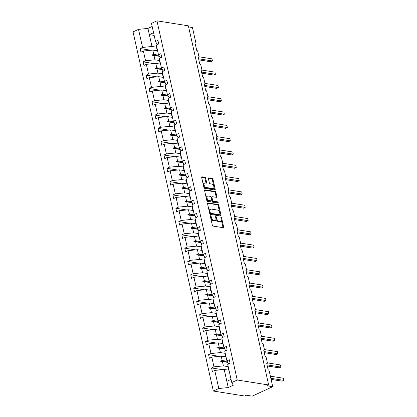 <?xml version="1.0" encoding="UTF-8"?>
<svg xmlns="http://www.w3.org/2000/svg" width="417" height="417" viewBox="0 0 417 417"><rect width="100%" height="100%" fill="white"/><g stroke="black" fill="none" stroke-linecap="round" stroke-linejoin="round"><path stroke-width="0.63" d="M210.601 215.735A0.625 0.354 65.2 0 0 210.465 215.751A0.625 0.354 65.2 0 0 210.335 216.256L212.321 225.154A0.897 0.511 65.2 0 0 213.077 226.082L223.262 227.698A0.897 0.511 65.2 0 0 223.449 227.677A0.897 0.511 65.2 0 0 223.642 226.952L221.651 218.055A0.625 0.354 65.2 0 0 221.125 217.403A0.625 0.354 65.2 0 0 220.994 217.419A0.625 0.354 65.2 0 0 220.859 217.929L221.119 219.076A2.872 1.632 65.2 0 1 220.51 221.396A2.872 1.632 65.2 0 1 219.905 221.469L219.055 221.338A2.872 1.632 65.2 0 1 216.647 218.367L216.387 217.221A0.625 0.354 65.2 0 0 215.86 216.569A0.625 0.354 65.2 0 0 215.73 216.585A0.625 0.354 65.2 0 0 215.594 217.09L215.855 218.242A2.872 1.632 65.2 0 1 215.245 220.562A2.872 1.632 65.2 0 1 214.64 220.635L213.791 220.499A2.872 1.632 65.2 0 1 211.383 217.533L211.127 216.381A0.625 0.354 65.2 0 0 210.601 215.735M205.67 178.184A0.897 0.511 65.2 0 0 204.919 177.256L202.057 176.803A0.897 0.511 65.2 0 0 201.87 176.824A0.897 0.511 65.2 0 0 201.682 177.548L203.892 187.431A0.897 0.511 65.2 0 0 204.643 188.359L214.828 189.975A0.897 0.511 65.2 0 0 215.021 189.949A0.897 0.511 65.2 0 0 215.208 189.224L212.998 179.346A0.897 0.511 65.2 0 0 212.248 178.419L208.797 177.871A0.897 0.511 65.2 0 0 208.604 177.892A0.897 0.511 65.2 0 0 208.417 178.617L209.36 182.844A0.897 0.511 65.2 0 0 210.116 183.772L211.826 184.043A2.398 1.36 65.2 0 1 213.728 186.118A2.398 1.36 65.2 0 1 213.332 188.463A2.398 1.36 65.2 0 1 212.826 188.526L206.123 187.462A2.398 1.36 65.2 0 1 204.221 185.388A2.398 1.36 65.2 0 1 204.617 183.042A2.398 1.36 65.2 0 1 205.122 182.98L206.238 183.157A0.897 0.511 65.2 0 0 206.425 183.136A0.897 0.511 65.2 0 0 206.618 182.411L205.67 178.184L204.987 178.497A0.897 0.511 65.2 0 0 204.236 177.569L201.661 177.162M237.242 380.007L156.959 20.85L151.475 23.378L155.52 41.465L157.928 40.355L158.726 43.936L156.318 45.046L158.491 54.773L160.899 53.663L161.702 57.244L159.294 58.359L161.468 68.08L163.876 66.97L164.679 70.556L162.27 71.667L164.444 81.393L166.852 80.278L167.65 83.864L165.241 84.974L167.415 94.701L169.823 93.59L170.626 97.171L168.218 98.282L170.391 108.008L172.8 106.898L173.602 110.479L171.194 111.589L173.368 121.316L175.776 120.205L176.579 123.786L174.17 124.902L176.344 134.623L178.752 133.513L179.55 137.099L177.142 138.209L179.315 147.936L181.723 146.82L182.526 150.407L180.118 151.517L182.292 161.243L184.7 160.133L185.502 163.714L183.094 164.824L185.268 174.551L187.676 173.441L188.474 177.022L186.065 178.132L188.239 187.858L190.647 186.748L191.45 190.329L189.042 191.439L191.215 201.166L193.624 200.056L194.426 203.637L192.018 204.752L194.192 214.474L196.6 213.363L197.397 216.949L194.989 218.06L197.168 227.786L199.576 226.671L200.374 230.257L197.966 231.367L200.139 241.094L202.547 239.983L203.35 243.564L200.942 244.675L203.115 254.401L205.524 253.291L206.326 256.872L203.918 257.982L206.092 267.709L208.5 266.599L209.298 270.18L206.889 271.295L209.063 281.016L211.471 279.906L212.274 283.492L209.866 284.603L212.039 294.329L214.447 293.214L215.25 296.8L212.842 297.91L215.016 307.637L217.424 306.526L218.221 310.107L215.813 311.218L217.987 320.944L220.395 319.834L221.198 323.415L218.789 324.525L220.963 334.252L223.371 333.141L224.174 336.722L221.766 337.833L223.939 347.559L226.348 346.449L227.15 350.03L224.742 351.145L226.916 360.867L229.324 359.756L230.121 363.343L227.713 364.453L231.758 382.54L237.242 380.007L268.663 384.99L266.953 385.777L272.723 386.689L269.252 371.166A1.371 0.777 65.2 0 0 268.1 369.749L266.729 363.608A1.371 0.777 -114.8 0 0 267.016 363.572A1.371 0.777 -114.8 0 0 267.307 362.462L266.275 357.859A1.371 0.777 65.2 0 0 265.123 356.441L263.752 350.296A1.371 0.777 -114.8 0 0 264.039 350.264A1.371 0.777 -114.8 0 0 264.331 349.154L263.299 344.546A1.371 0.777 65.2 0 0 262.152 343.134L260.776 336.988A1.371 0.777 -114.8 0 0 261.068 336.957A1.371 0.777 -114.8 0 0 261.355 335.847L260.328 331.239A1.371 0.777 65.2 0 0 259.176 329.821L257.805 323.681A1.371 0.777 -114.8 0 0 258.092 323.644A1.371 0.777 -114.8 0 0 258.384 322.539L257.352 317.931A1.371 0.777 65.2 0 0 256.2 316.513L254.829 310.373A1.371 0.777 -114.8 0 0 255.115 310.337A1.371 0.777 -114.8 0 0 255.407 309.232L254.375 304.624A1.371 0.777 65.2 0 0 253.223 303.206L251.852 297.066A1.371 0.777 -114.8 0 0 252.139 297.029A1.371 0.777 -114.8 0 0 252.431 295.919L251.404 291.316A1.371 0.777 65.2 0 0 250.252 289.898L248.876 283.753A1.371 0.777 -114.8 0 0 249.168 283.722A1.371 0.777 -114.8 0 0 249.455 282.611L248.428 278.009A1.371 0.777 65.2 0 0 247.276 276.591L245.905 270.445A1.371 0.777 -114.8 0 0 246.192 270.414A1.371 0.777 -114.8 0 0 246.483 269.304L245.451 264.696A1.371 0.777 65.2 0 0 244.299 263.283L242.929 257.138A1.371 0.777 -114.8 0 0 243.215 257.101A1.371 0.777 -114.8 0 0 243.507 255.996L242.475 251.388A1.371 0.777 65.2 0 0 241.328 249.971L239.952 243.83A1.371 0.777 -114.8 0 0 240.244 243.794A1.371 0.777 -114.8 0 0 240.531 242.689L239.504 238.081A1.371 0.777 65.2 0 0 238.352 236.663L236.981 230.523A1.371 0.777 -114.8 0 0 237.268 230.486A1.371 0.777 -114.8 0 0 237.56 229.381L236.528 224.773A1.371 0.777 65.2 0 0 235.376 223.356L234.005 217.215A1.371 0.777 -114.8 0 0 234.291 217.179A1.371 0.777 -114.8 0 0 234.583 216.069L233.551 211.466A1.371 0.777 65.2 0 0 232.405 210.048L231.028 203.903A1.371 0.777 -114.8 0 0 231.32 203.871A1.371 0.777 -114.8 0 0 231.607 202.761L230.58 198.153A1.371 0.777 65.2 0 0 229.428 196.741L228.052 190.595A1.371 0.777 -114.8 0 0 228.344 190.564A1.371 0.777 -114.8 0 0 228.636 189.454L227.604 184.846A1.371 0.777 65.2 0 0 226.452 183.428L225.081 177.288A1.371 0.777 -114.8 0 0 225.368 177.251A1.371 0.777 -114.8 0 0 225.66 176.146L224.627 171.538A1.371 0.777 65.2 0 0 223.476 170.12L222.105 163.98A1.371 0.777 -114.8 0 0 222.391 163.944A1.371 0.777 -114.8 0 0 222.683 162.838L221.656 158.231A1.371 0.777 65.2 0 0 220.504 156.813L219.128 150.673A1.371 0.777 -114.8 0 0 219.42 150.636A1.371 0.777 -114.8 0 0 219.707 149.526L218.68 144.923A1.371 0.777 65.2 0 0 217.528 143.505L216.157 137.36A1.371 0.777 -114.8 0 0 216.444 137.329A1.371 0.777 -114.8 0 0 216.736 136.218L215.704 131.616A1.371 0.777 65.2 0 0 214.552 130.198L213.181 124.052A1.371 0.777 -114.8 0 0 213.468 124.021A1.371 0.777 -114.8 0 0 213.759 122.911L212.727 118.303A1.371 0.777 65.2 0 0 211.581 116.89L210.204 110.745A1.371 0.777 -114.8 0 0 210.496 110.708A1.371 0.777 -114.8 0 0 210.783 109.603L209.756 104.995A1.371 0.777 65.2 0 0 208.604 103.578L207.233 97.437A1.371 0.777 -114.8 0 0 207.52 97.401A1.371 0.777 -114.8 0 0 207.812 96.296L206.78 91.688A1.371 0.777 65.2 0 0 205.628 90.27L204.257 84.13A1.371 0.777 -114.8 0 0 204.544 84.093A1.371 0.777 -114.8 0 0 204.836 82.988L203.804 78.38A1.371 0.777 65.2 0 0 202.657 76.963L201.281 70.822A1.371 0.777 -114.8 0 0 201.567 70.786A1.371 0.777 -114.8 0 0 201.859 69.675L200.832 65.073A1.371 0.777 65.2 0 0 199.68 63.655L198.304 57.51A1.371 0.777 -114.8 0 0 198.596 57.478A1.371 0.777 -114.8 0 0 198.883 56.368L197.856 51.76A1.371 0.777 65.2 0 0 196.704 50.348L195.333 44.202A1.371 0.777 -114.8 0 0 195.62 44.171A1.371 0.777 -114.8 0 0 195.912 43.06L192.44 27.532L188.63 26.928M156.959 20.85L188.38 25.833L268.663 384.99M207.88 202.844A0.897 0.511 65.2 0 0 207.692 202.865A0.897 0.511 65.2 0 0 207.504 203.595L209.709 213.473A0.897 0.511 65.2 0 0 210.465 214.401L220.65 216.016A0.897 0.511 65.2 0 0 220.838 215.996A0.897 0.511 65.2 0 0 221.031 215.266L218.821 205.388A0.897 0.511 65.2 0 0 218.07 204.46L207.551 202.996M206.801 200.452L204.591 190.569A0.897 0.511 65.2 0 1 204.783 189.844A0.897 0.511 65.2 0 1 204.971 189.824L215.156 191.439A0.897 0.511 65.2 0 1 215.912 192.367L216.856 196.595A0.897 0.511 65.2 0 1 216.668 197.319A0.897 0.511 65.2 0 1 216.475 197.34L212.347 196.688A0.897 0.511 65.2 0 0 212.159 196.709A0.897 0.511 65.2 0 0 211.966 197.434L212.592 200.238A0.897 0.511 65.2 0 0 213.348 201.166L217.648 201.849A0.625 0.354 65.2 0 1 218.143 202.391A0.625 0.354 65.2 0 1 218.044 203.006A0.625 0.354 65.2 0 1 217.909 203.022L207.551 201.38A0.897 0.511 65.2 0 1 206.801 200.452M150.933 50.259L140.164 48.549L140.967 52.135L143.375 51.025L145.549 60.746L154.968 59.798L159.784 60.559M157.61 50.832L152.794 50.071L143.375 51.025M153.909 63.566L143.14 61.862L143.938 65.443L146.346 64.333L148.52 74.059L157.944 73.105L162.76 73.866M160.587 64.145L155.77 63.379L146.346 64.333M156.886 76.874L146.112 75.169L146.914 78.75L149.322 77.64L151.496 87.367L160.92 86.413L165.737 87.179M163.563 77.453L158.747 76.686L149.322 77.64M159.857 90.187L149.088 88.477L149.891 92.058L152.299 90.948L154.472 100.674L163.897 99.72L168.713 100.487M166.539 90.76L161.723 89.999L152.299 90.948M162.833 103.494L152.064 101.784L152.862 105.371L155.27 104.255L157.449 113.982L166.868 113.028L171.684 113.794M169.51 104.068L164.694 103.307L155.27 104.255M165.81 116.802L155.041 115.092L155.838 118.678L158.246 117.568L160.42 127.289L169.844 126.341L174.66 127.102M172.487 117.375L167.67 116.614L158.246 117.568M168.786 130.109L158.012 128.405L158.814 131.986L161.223 130.875L163.396 140.602L172.82 139.648L177.637 140.409M175.463 130.688L170.647 129.922L161.223 130.875M171.757 143.417L160.988 141.712L161.791 145.293L164.199 144.183L166.373 153.909L175.792 152.956L180.608 153.722M178.434 143.995L173.618 143.229L164.199 144.183M174.733 156.724L163.964 155.02L164.762 158.601L167.17 157.49L169.344 167.217L178.768 166.263L183.584 167.029M181.411 157.303L176.594 156.537L167.17 157.49M177.71 170.037L166.936 168.327L167.738 171.908L170.146 170.798L172.32 180.525L181.744 179.571L186.561 180.337M184.387 170.61L179.571 169.849L170.146 170.798M180.681 183.344L169.912 181.635L170.715 185.221L173.123 184.105L175.296 193.832L184.715 192.883L189.537 193.644M187.358 183.918L182.542 183.157L173.123 184.105M183.657 196.652L172.888 194.942L173.686 198.528L176.094 197.418L178.267 207.14L187.692 206.191L192.508 206.952M190.334 197.225L185.518 196.464L176.094 197.418M186.634 209.959L175.859 208.255L176.662 211.836L179.07 210.726L181.244 220.452L190.668 219.498L195.484 220.259M193.311 210.538L188.494 209.772L179.07 210.726M189.605 223.267L178.836 221.563L179.638 225.144L182.047 224.033L184.22 233.76L193.644 232.806L198.461 233.572M196.287 223.846L191.471 223.079L182.047 224.033M192.581 236.58L181.812 234.87L182.61 238.451L185.018 237.341L187.197 247.067L196.615 246.113L201.432 246.88M199.258 237.153L194.442 236.387L185.018 237.341M195.557 249.887L184.788 248.178L185.586 251.764L187.994 250.648L190.168 260.375L199.592 259.421L204.408 260.187M202.235 250.461L197.418 249.7L187.994 250.648M198.534 263.195L187.759 261.485L188.562 265.071L190.97 263.961L193.144 273.682L202.568 272.734L207.385 273.495M205.211 263.768L200.395 263.007L190.97 263.961M201.505 276.502L190.736 274.798L191.539 278.379L193.947 277.269L196.12 286.995L205.539 286.041L210.356 286.802M208.182 277.081L203.366 276.315L193.947 277.269M204.481 289.81L193.712 288.105L194.51 291.686L196.918 290.576L199.091 300.303L208.516 299.349L213.332 300.11M211.158 290.388L206.342 289.622L196.918 290.576M207.458 303.117L196.683 301.413L197.486 304.994L199.894 303.884L202.068 313.61L211.492 312.656L216.308 313.422M214.135 303.696L209.318 302.93L199.894 303.884M210.429 316.43L199.66 314.72L200.462 318.301L202.87 317.191L205.044 326.918L214.468 325.964L219.285 326.73M217.106 317.003L212.289 316.242L202.87 317.191M213.405 329.738L202.636 328.028L203.433 331.614L205.842 330.499L208.015 340.225L217.439 339.276L222.256 340.037M220.082 330.311L215.266 329.55L205.842 330.499M216.381 343.045L205.607 341.335L206.41 344.922L208.818 343.811L210.992 353.533L220.416 352.584L225.232 353.345M223.059 343.618L218.242 342.857L208.818 343.811M219.352 356.353L208.583 354.648L209.386 358.229L211.794 357.119L213.968 366.845L211.56 367.956L212.362 371.537L214.771 370.426L218.81 388.514L213.327 391.042L244.753 396.025L246.463 395.238L252.228 396.15L272.723 386.689M226.035 356.931L221.218 356.165L211.794 357.119M229.006 370.239L224.19 369.472L214.771 370.426M152.163 26.459L147.952 28.403L149.343 34.632L151.996 46.49L156.813 47.251M151.996 46.49L142.572 47.439L140.164 48.549M155.52 41.465L157.053 44.155L157.949 44.296M143.14 61.862L145.549 60.746M158.491 54.773L160.024 57.463L160.926 57.603M146.112 75.169L148.52 74.059M161.468 68.08L163 70.77L163.897 70.916M149.088 88.477L151.496 87.367M164.444 81.393L165.976 84.083L166.873 84.224M152.064 101.784L154.472 100.674M167.415 94.701L168.948 97.39L169.849 97.531M155.041 115.092L157.449 113.982M170.391 108.008L171.924 110.698L172.82 110.839M158.012 128.405L160.42 127.289M173.368 121.316L174.9 124.005L175.797 124.146M160.988 141.712L163.396 140.602M176.344 134.623L177.877 137.313L178.773 137.459M163.964 155.02L166.373 153.909M179.315 147.936L180.848 150.62L181.744 150.766M166.936 168.327L169.344 167.217M182.292 161.243L183.824 163.933L184.721 164.074M169.912 181.635L172.32 180.525M185.268 174.551L186.8 177.241L187.697 177.381M172.888 194.942L175.296 193.832M188.239 187.858L189.771 190.548L190.673 190.689M175.859 208.255L178.267 207.14M191.215 201.166L192.748 203.856L193.644 203.996M178.836 221.563L181.244 220.452M194.192 214.474L195.724 217.163L196.621 217.309M181.812 234.87L184.22 233.76M197.168 227.786L198.695 230.476L199.597 230.617M184.788 248.178L187.197 247.067M200.139 241.094L201.672 243.783L202.568 243.924M187.759 261.485L190.168 260.375M203.115 254.401L204.648 257.091L205.545 257.232M190.736 274.798L193.144 273.682M206.092 267.709L207.624 270.398L208.521 270.539M193.712 288.105L196.12 286.995M209.063 281.016L210.595 283.706L211.492 283.852M196.683 301.413L199.091 300.303M212.039 294.329L213.572 297.013L214.468 297.159M199.66 314.72L202.068 313.61M215.016 307.637L216.548 310.326L217.445 310.467M202.636 328.028L205.044 326.918M217.987 320.944L219.519 323.634L220.421 323.774M205.607 341.335L208.015 340.225M220.963 334.252L222.496 336.941L223.392 337.082M208.583 354.648L210.992 353.533M223.939 347.559L225.472 350.249L226.368 350.389M147.952 28.403L138.527 29.357L142.572 47.439M138.527 29.357L133.049 31.885L213.327 391.042M152.794 50.071L153.764 54.408L152.205 54.888L152.299 55.31L153.998 55.456L154.968 59.798M159.367 56.311L153.998 55.456M158.736 55.195L153.764 54.408M155.77 63.379L156.74 67.721L155.176 68.195L155.275 68.623L156.974 68.769L157.944 73.105M162.343 69.618L156.974 68.769M161.707 68.508L156.74 67.721M158.747 76.686L159.716 81.028L158.152 81.503L158.246 81.93L159.951 82.076L160.92 86.413M165.314 82.926L159.951 82.076M164.684 81.815L159.716 81.028M161.723 89.999L162.693 94.336L161.129 94.81L161.223 95.238L162.922 95.384L163.897 99.72M168.291 96.233L162.922 95.384M167.66 95.123L162.693 94.336M164.694 103.307L165.664 107.643L164.105 108.118L164.199 108.545L165.898 108.691L166.868 113.028M171.267 109.541L165.898 108.691M170.631 108.43L165.664 107.643M167.67 116.614L168.64 120.951L167.076 121.425L167.175 121.853L168.875 121.999L169.844 126.341M174.243 122.848L168.875 121.999M173.608 121.738L168.64 120.951M170.647 129.922L171.616 134.258L170.053 134.738L170.146 135.16L171.851 135.306L172.82 139.648M177.215 136.161L171.851 135.306M176.584 135.051L171.616 134.258M173.618 143.229L174.587 147.571L173.029 148.045L173.123 148.473L174.822 148.619L175.792 152.956M180.191 149.468L174.822 148.619M179.56 148.358L174.587 147.571M176.594 156.537L177.564 160.879L176 161.353L176.099 161.78L177.798 161.926L178.768 166.263M183.167 162.776L177.798 161.926M182.531 161.666L177.564 160.879M179.571 169.849L180.54 174.186L178.976 174.66L179.07 175.088L180.775 175.234L181.744 179.571M186.138 176.083L180.775 175.234M185.508 174.973L180.54 174.186M182.542 183.157L183.511 187.494L181.953 187.968L182.047 188.395L183.746 188.541L184.715 192.883M189.115 189.391L183.746 188.541M188.484 188.281L183.511 187.494M185.518 196.464L186.488 200.801L184.924 201.281L185.023 201.703L186.722 201.849L187.692 206.191M192.091 202.704L186.722 201.849M191.455 201.588L186.488 200.801M188.494 209.772L189.464 214.114L187.9 214.588L187.994 215.016L189.699 215.162L190.668 219.498M195.067 216.011L189.699 215.162M194.431 214.901L189.464 214.114M191.471 223.079L192.44 227.421L190.877 227.896L190.97 228.323L192.675 228.469L193.644 232.806M198.039 229.319L192.675 228.469M197.408 228.208L192.44 227.421M194.442 236.387L195.411 240.729L193.853 241.203L193.947 241.631L195.646 241.777L196.615 246.113M201.015 242.626L195.646 241.777M200.379 241.516L195.411 240.729M197.418 249.7L198.388 254.036L196.824 254.511L196.923 254.938L198.622 255.084L199.592 259.421M203.991 255.934L198.622 255.084M203.355 254.823L198.388 254.036M200.395 263.007L201.364 267.344L199.8 267.818L199.894 268.246L201.599 268.392L202.568 272.734M206.962 269.241L201.599 268.392M206.332 268.131L201.364 267.344M203.366 276.315L204.335 280.651L202.777 281.131L202.87 281.553L204.57 281.699L205.539 286.041M209.939 282.554L204.57 281.699M209.308 281.444L204.335 280.651M206.342 289.622L207.312 293.964L205.748 294.438L205.847 294.866L207.546 295.012L208.516 299.349M212.915 295.862L207.546 295.012M212.279 294.751L207.312 293.964M209.318 302.93L210.288 307.272L208.724 307.746L208.818 308.173L210.522 308.319L211.492 312.656M215.886 309.169L210.522 308.319M215.255 308.059L210.288 307.272M212.289 316.242L213.264 320.579L211.7 321.054L211.794 321.481L213.494 321.627L214.468 325.964M218.862 322.477L213.494 321.627M218.232 321.366L213.264 320.579M215.266 329.55L216.235 333.887L214.677 334.361L214.771 334.788L216.47 334.934L217.439 339.276M221.839 335.784L216.47 334.934M221.203 334.674L216.235 333.887M218.242 342.857L219.212 347.194L217.648 347.674L217.747 348.096L219.446 348.242L220.416 352.584M224.815 349.097L219.446 348.242M224.179 347.981L219.212 347.194M226.916 360.867L228.448 363.556L229.345 363.702M221.218 356.165L222.188 360.507L220.624 360.981L220.718 361.409L222.423 361.555L223.392 365.891L213.968 366.845M227.786 362.404L222.423 361.555M223.392 365.891L228.208 366.652M227.156 361.294L222.188 360.507M222.329 369.66L211.56 367.956M231.758 382.54L233.291 385.225L228.235 387.56L218.81 388.514M224.19 369.472L228.235 387.56M231.054 379.387L226.843 381.331M154.16 35.393L149.343 34.632L153.555 32.688M227.609 362.086L220.624 360.981M224.633 348.779L217.648 347.674M221.656 335.471L214.677 334.361M218.685 322.164L211.7 321.054M215.709 308.851L208.724 307.746M212.733 295.544L205.748 294.438M209.756 282.236L202.777 281.131M206.785 268.929L199.8 267.818M203.809 255.621L196.824 254.511M200.832 242.313L193.853 241.203M197.861 229.001L190.877 227.896M194.885 215.693L187.9 214.588M191.909 202.386L184.924 201.281M188.937 189.078L181.953 187.968M185.961 175.771L178.976 174.66M182.985 162.458L176 161.353M180.008 149.15L173.029 148.045M177.037 135.843L170.053 134.738M174.061 122.535L167.076 121.425M171.085 109.228L164.105 108.118M168.114 95.92L161.129 94.81M165.137 82.608L158.152 81.503M162.161 69.3L155.176 68.195M159.19 55.993L152.205 54.888M210.403 216.559A0.625 0.354 65.2 0 1 210.444 216.699L210.7 217.851A2.872 1.632 65.2 0 0 213.108 220.817L213.791 220.499M215.245 220.562L214.562 220.88A2.872 1.632 65.2 0 1 213.957 220.953L213.108 220.817M220.51 221.396L219.827 221.714A2.872 1.632 65.2 0 1 219.222 221.787L218.372 221.651A2.872 1.632 65.2 0 1 215.964 218.685L215.704 217.533A0.625 0.354 65.2 0 0 215.662 217.393M222.98 227.651A0.897 0.511 65.2 0 0 222.959 227.265L220.968 218.367A0.625 0.354 65.2 0 0 220.927 218.227M220.369 215.97A0.897 0.511 65.2 0 0 220.348 215.584L218.138 205.701A0.897 0.511 65.2 0 0 217.387 204.773L207.484 203.204M210.298 212.68A0.625 0.354 65.2 0 0 210.825 213.327L219.764 214.745A0.625 0.354 65.2 0 0 219.9 214.729A0.625 0.354 65.2 0 0 220.03 214.223L219.759 213.009A2.872 1.632 65.2 0 0 217.351 210.043L211.237 209.073A2.872 1.632 65.2 0 0 210.632 209.146A2.872 1.632 65.2 0 0 210.027 211.466L210.298 212.68L209.615 212.993A0.625 0.354 65.2 0 0 210.142 213.645L210.825 213.327M219.316 214.953A0.625 0.354 65.2 0 1 219.217 215.042A0.625 0.354 65.2 0 1 219.081 215.063L210.142 213.645M210.632 209.146L209.949 209.459A2.872 1.632 65.2 0 0 209.344 211.779L210.027 211.466M209.615 212.993L209.344 211.779M204.57 190.183L214.474 191.752L215.156 191.439M216.194 197.298A0.897 0.511 65.2 0 0 216.173 196.907L215.229 192.68A0.897 0.511 65.2 0 0 214.474 191.752M211.664 197.001A0.897 0.511 65.2 0 0 211.476 197.027A0.897 0.511 65.2 0 0 211.283 197.752L211.909 200.556A0.897 0.511 65.2 0 0 212.665 201.484L216.965 202.167L217.648 201.849M217.512 202.959A0.625 0.354 65.2 0 0 216.965 202.167M208.057 196.006A2.398 1.36 65.2 0 0 207.551 196.068A2.398 1.36 65.2 0 0 207.16 198.414A2.398 1.36 65.2 0 0 209.058 200.488L211.424 200.864A0.897 0.511 65.2 0 0 211.612 200.838A0.897 0.511 65.2 0 0 211.8 200.113L211.174 197.309A0.897 0.511 65.2 0 0 210.423 196.381L208.057 196.006M207.551 196.068L206.868 196.386A2.398 1.36 65.2 0 0 206.478 198.732A2.398 1.36 65.2 0 0 208.375 200.801L209.058 200.488M211.612 200.838L210.929 201.156A0.897 0.511 65.2 0 1 210.741 201.176L208.375 200.801M205.956 183.115A0.897 0.511 65.2 0 0 205.935 182.724L204.987 178.497M204.617 183.042L203.934 183.36A2.398 1.36 65.2 0 0 203.538 185.706A2.398 1.36 65.2 0 0 205.44 187.775L206.123 187.462M213.332 188.463L212.649 188.781A2.398 1.36 65.2 0 1 212.144 188.838L205.44 187.775M214.547 189.928A0.897 0.511 65.2 0 0 214.526 189.542L212.316 179.659A0.897 0.511 65.2 0 0 211.565 178.731L208.396 178.231M271.092 379.407L282.153 381.159L283.857 380.372L283.383 378.24L270.372 376.176M283.383 378.24L283.857 380.372L270.847 378.313M228.308 367.116A7.313 2.137 167.4 0 0 228.01 367.189L228.678 370.187M267.255 365.964L279.176 367.851L280.886 367.064L280.406 364.932L267.354 362.863M280.406 364.932L280.886 367.064L267.01 364.865M225.336 353.809A7.313 2.137 167.4 0 0 225.034 353.882L225.706 356.879M264.279 352.657L276.2 354.544L277.91 353.757L277.435 351.625L264.378 349.555M277.435 351.625L277.91 353.757L264.034 351.557M222.36 340.496A7.313 2.137 167.4 0 0 222.063 340.574L222.73 343.566M261.303 339.344L273.229 341.236L274.933 340.449L274.459 338.317L261.402 336.243M274.459 338.317L274.933 340.449L261.058 338.25M219.384 327.189A7.313 2.137 167.4 0 0 219.087 327.267L219.754 330.259M258.332 326.037L270.252 327.929L271.962 327.142L271.483 325.005L258.425 322.935M271.483 325.005L271.962 327.142L258.081 324.942M216.413 313.881A7.313 2.137 167.4 0 0 216.11 313.954L216.783 316.951M255.355 312.729L267.276 314.621L268.986 313.829L268.506 311.697L255.454 309.628M268.506 311.697L268.986 313.829L255.11 311.629M213.436 300.574A7.313 2.137 167.4 0 0 213.134 300.647L213.806 303.644M252.379 299.422L264.305 301.309L266.01 300.521L265.535 298.39L252.478 296.32M265.535 298.39L266.01 300.521L252.134 298.322M210.46 287.266A7.313 2.137 167.4 0 0 210.163 287.339L210.83 290.336M249.402 286.114L261.329 288.001L263.033 287.214L262.559 285.082L249.502 283.013M262.559 285.082L263.033 287.214L249.157 285.014M207.484 273.953A7.313 2.137 167.4 0 0 207.186 274.032L207.854 277.029M246.431 272.801L258.352 274.694L260.062 273.906L259.582 271.775L246.53 269.705M259.582 271.775L260.062 273.906L246.186 271.707M204.512 260.646A7.313 2.137 167.4 0 0 204.21 260.724L204.883 263.716M243.455 259.494L255.376 261.386L257.086 260.599L256.611 258.462L243.554 256.392M256.611 258.462L257.086 260.599L243.21 258.399M201.536 247.338A7.313 2.137 167.4 0 0 201.239 247.417L201.906 250.408M240.479 246.186L252.405 248.079L254.109 247.286L253.635 245.154L240.578 243.085M253.635 245.154L254.109 247.286L240.234 245.087M198.56 234.031A7.313 2.137 167.4 0 0 198.263 234.104L198.93 237.101M237.508 232.879L249.429 234.771L251.138 233.979L250.659 231.847L237.601 229.777M250.659 231.847L251.138 233.979L237.263 231.779M195.589 220.723A7.313 2.137 167.4 0 0 195.286 220.796L195.959 223.793M234.531 219.571L246.452 221.458L248.162 220.671L247.688 218.539L234.63 216.47M247.688 218.539L248.162 220.671L234.286 218.472M192.612 207.416A7.313 2.137 167.4 0 0 192.31 207.489L192.982 210.486M231.555 206.264L243.481 208.151L245.186 207.364L244.711 205.232L231.654 203.162M244.711 205.232L245.186 207.364L231.31 205.164M189.636 194.103A7.313 2.137 167.4 0 0 189.339 194.181L190.006 197.173M228.584 192.951L240.505 194.843L242.214 194.056L241.735 191.924L228.678 189.85M241.735 191.924L242.214 194.056L228.334 191.856M186.665 180.796A7.313 2.137 167.4 0 0 186.363 180.874L187.035 183.866M225.607 179.644L237.528 181.536L239.238 180.749L238.759 178.612L225.706 176.542M238.759 178.612L239.238 180.749L225.362 178.549M183.688 167.488A7.313 2.137 167.4 0 0 183.386 167.561L184.059 170.558M222.631 166.336L234.552 168.228L236.262 167.436L235.787 165.304L222.73 163.235M235.787 165.304L236.262 167.436L222.386 165.236M180.712 154.181A7.313 2.137 167.4 0 0 180.415 154.254L181.082 157.251M219.655 153.029L231.581 154.915L233.285 154.128L232.811 151.996L219.754 149.927M232.811 151.996L233.285 154.128L219.41 151.929M177.736 140.873A7.313 2.137 167.4 0 0 177.439 140.946L178.106 143.943M216.684 139.721L228.605 141.608L230.314 140.821L229.835 138.689L216.783 136.62M229.835 138.689L230.314 140.821L216.439 138.621M174.765 127.56A7.313 2.137 167.4 0 0 174.462 127.638L175.135 130.636M213.707 126.408L225.628 128.3L227.338 127.513L226.864 125.381L213.806 123.312M226.864 125.381L227.338 127.513L213.462 125.314M171.788 114.253A7.313 2.137 167.4 0 0 171.491 114.331L172.158 117.323M210.731 113.101L222.657 114.993L224.362 114.206L223.887 112.069L210.83 109.999M223.887 112.069L224.362 114.206L210.486 112.006M168.812 100.945A7.313 2.137 167.4 0 0 168.515 101.023L169.182 104.015M207.76 99.793L219.681 101.685L221.391 100.893L220.911 98.761L207.854 96.692M220.911 98.761L221.391 100.893L207.515 98.693M165.841 87.638A7.313 2.137 167.4 0 0 165.539 87.711L166.211 90.708M204.783 86.486L216.704 88.378L218.414 87.586L217.935 85.454L204.883 83.384M217.935 85.454L218.414 87.586L204.538 85.386M162.865 74.33A7.313 2.137 167.4 0 0 162.562 74.403L163.235 77.4M201.807 73.178L213.733 75.065L215.438 74.278L214.963 72.146L201.906 70.077M214.963 72.146L215.438 74.278L201.562 72.078M159.888 61.023A7.313 2.137 167.4 0 0 159.591 61.096L160.258 64.093M198.831 59.871L210.757 61.758L212.467 60.971L211.987 58.839L198.93 56.769M211.987 58.839L212.467 60.971L198.586 58.771M156.917 47.71A7.313 2.137 167.4 0 0 156.615 47.788L157.282 50.78M210.7 217.851L211.383 217.533M213.957 220.953L214.64 220.635M215.704 217.533L216.387 217.221M215.964 218.685L216.647 218.367M218.372 221.651L219.055 221.338M219.222 221.787L219.905 221.469M220.968 218.367L221.651 218.055M222.959 227.265L223.642 226.952M210.444 216.699L211.127 216.381M217.387 204.773L218.07 204.46M218.138 205.701L218.821 205.388M220.348 215.584L221.031 215.266M219.081 215.063L219.764 214.745M204.643 189.975L204.971 189.824M215.229 192.68L215.912 192.367M216.173 196.907L216.856 196.595M211.283 197.752L211.966 197.434M211.909 200.556L212.592 200.238M212.665 201.484L213.348 201.166M210.741 201.176L211.424 200.864M205.935 182.724L206.618 182.411M212.144 188.838L212.826 188.526M208.469 178.023L208.797 177.871M211.565 178.731L212.248 178.419M212.316 179.659L212.998 179.346M214.526 189.542L215.208 189.224M201.729 176.954L202.057 176.803M204.236 177.569L204.919 177.256M266.744 363.697L267.016 363.572M263.773 350.389L264.039 350.264M260.797 337.077L261.068 336.957M257.821 323.769L258.092 323.644M254.85 310.462L255.115 310.337M251.873 297.154L252.139 297.029M248.897 283.847L249.168 283.722M245.926 270.534L246.192 270.414M242.949 257.226L243.215 257.101M239.973 243.919L240.244 243.794M236.997 230.611L237.268 230.486M234.026 217.304L234.291 217.179M231.049 203.996L231.32 203.871M228.073 190.684L228.344 190.564M225.102 177.376L225.368 177.251M222.125 164.069L222.391 163.944M219.149 150.761L219.42 150.636M216.173 137.454L216.444 137.329M213.202 124.141L213.468 124.021M210.225 110.833L210.496 110.708M207.249 97.526L207.52 97.401M204.278 84.218L204.544 84.093M201.302 70.911L201.567 70.786M198.325 57.603L198.596 57.478M195.354 44.291L195.62 44.171M219.217 215.042L219.9 214.729M211.476 197.027L212.159 196.709"/></g></svg>
